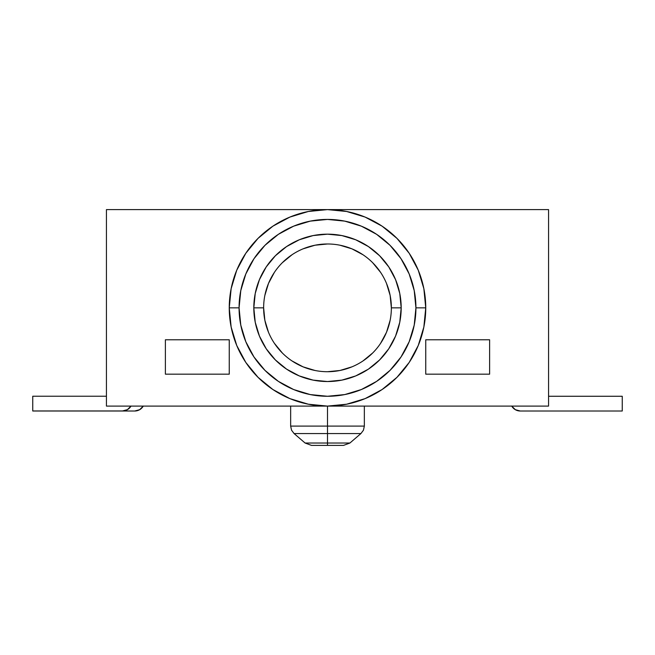 <?xml version="1.0" encoding="UTF-8"?>
<svg xmlns="http://www.w3.org/2000/svg" width="655" height="655" viewBox="0 0 655 655"><rect width="100%" height="100%" fill="white"/><g stroke="black" fill="none" stroke-linecap="round" stroke-linejoin="round"><path stroke-width="0.98" d="M327.5 406.1L327.5 426.102L364.344 426.102L327.5 426.102L327.5 433.553L360.921 433.553L327.5 433.553L327.5 443.026L349.909 443.026L327.5 443.026L327.5 445.4L343.507 445.4L311.493 445.4L327.5 445.4L327.5 443.026L305.091 443.026L327.5 443.026L327.5 433.553L294.079 433.553L327.5 433.553L327.5 426.102L290.656 426.102L327.5 426.102L327.5 406.1L106.438 406.1L106.438 209.6L327.5 209.6L308.333 211.491L289.903 217.075L272.914 226.155L258.029 238.379L245.805 253.264L236.725 270.253L231.141 288.683L229.25 307.85L239.075 307.85A88.425 88.425 0 0 1 327.5 219.425A88.425 88.425 0 0 1 415.925 307.85L425.75 307.85A98.25 98.25 0 0 0 327.5 209.6A98.25 98.25 0 0 0 229.25 307.85A98.25 98.25 0 0 1 327.5 209.6A98.25 98.25 0 0 1 425.75 307.85L423.859 288.683L418.275 270.253L409.195 253.264L396.971 238.379L382.086 226.155L365.097 217.075L346.667 211.491L327.5 209.6L548.562 209.6L548.562 406.1L106.438 406.1L106.438 209.6L548.562 209.6L548.562 406.1L327.5 406.1L346.667 404.209L365.097 398.625L382.086 389.545L396.971 377.321L409.195 362.436L418.275 345.447L423.859 327.017L425.75 307.85A98.25 98.25 0 0 1 327.5 406.1A98.25 98.25 0 0 1 229.25 307.85L231.141 327.017L236.725 345.447L245.805 362.436L258.029 377.321L272.914 389.545L289.903 398.625L308.333 404.209L327.5 406.1M391.363 307.85A63.862 63.862 0 0 1 327.5 371.712A63.862 63.862 0 0 1 263.637 307.85L253.812 307.85A73.688 73.688 0 0 0 327.5 381.537A73.688 73.688 0 0 0 401.188 307.85A73.688 73.688 0 0 0 327.5 234.162A73.688 73.688 0 0 0 253.812 307.85L263.637 307.85A63.862 63.862 0 0 1 327.5 243.987A63.862 63.862 0 0 1 391.363 307.85L401.188 307.85L399.771 322.227L395.579 336.048L388.767 348.787L379.605 359.955L368.438 369.117L355.698 375.929L341.877 380.121L327.5 381.537L313.123 380.121L299.302 375.929L286.562 369.117L275.395 359.955L266.233 348.787L259.421 336.048L255.229 322.227L253.812 307.85L255.229 293.473L259.421 279.652L266.233 266.912L275.395 255.745L286.562 246.583L299.302 239.771L313.123 235.579L327.5 234.162L341.877 235.579L355.698 239.771L368.438 246.583L379.605 255.745L388.767 266.912L395.579 279.652L399.771 293.473L401.188 307.85L391.363 307.85A63.862 63.862 0 0 1 327.5 371.712A63.862 63.862 0 0 1 263.637 307.85A63.862 63.862 0 0 1 327.5 243.987A63.862 63.862 0 0 1 391.363 307.85L390.134 295.389L386.499 283.41M229.25 374.169L229.25 339.781L165.387 339.781L165.387 374.169L229.25 374.169L165.387 374.169L165.387 339.781L229.25 339.781L229.25 374.169M425.75 374.169L489.613 374.169L489.613 339.781L425.75 339.781L425.75 374.169L425.75 339.781L489.613 339.781L489.613 374.169L425.75 374.169M415.925 307.85L414.222 290.599L409.195 274.011L401.024 258.725L390.028 245.322L376.625 234.326L361.339 226.155L344.751 221.128L327.5 219.425L310.249 221.128L293.661 226.155L278.375 234.326L264.972 245.322L253.976 258.725L245.805 274.011L240.778 290.599L239.075 307.85L240.778 325.101L245.805 341.689L253.976 356.975L264.972 370.378L278.375 381.374L293.661 389.545L310.249 394.572L327.5 396.275L344.751 394.572L361.339 389.545L376.625 381.374L390.028 370.378L401.024 356.975L409.195 341.689L414.222 325.101L415.925 307.85A88.425 88.425 0 0 1 327.5 396.275A88.425 88.425 0 0 1 239.075 307.85L229.25 307.85A98.25 98.25 0 0 0 327.5 406.1A98.25 98.25 0 0 0 425.75 307.85L415.925 307.85M380.596 272.374L372.654 262.696M362.976 254.754L351.94 248.851L339.961 245.216M327.5 243.987L315.039 245.216L303.06 248.851M292.024 254.754L282.346 262.696M274.404 272.374L268.501 283.41L264.866 295.389M263.637 307.85L264.866 320.311L268.501 332.29M274.404 343.326L282.346 353.004M292.024 360.946L303.06 366.849L315.039 370.484M327.5 371.712L339.961 370.484L351.94 366.849M362.976 360.946L372.654 353.004M380.596 343.326L386.499 332.29L390.134 320.311M32.75 410.963L122.493 410.963L32.75 410.963L32.75 396.226L106.438 396.226L32.75 396.226L32.75 410.963M131 406.051L127.406 409.645L122.493 410.963A9.825 9.825 0 0 0 130.975 406.1M511.719 406.051L515.321 409.678L520.258 411.012L622.25 411.012L622.25 396.275L548.562 396.275L622.25 396.275L622.25 411.012L520.258 411.012A9.825 9.825 0 0 1 511.743 406.1M143.257 406.1A9.825 9.825 0 0 1 134.742 411.012L32.75 411.012L134.742 411.012L139.679 409.678L143.281 406.051M349.909 443.026L343.507 445.4L349.909 443.026L360.921 433.553L363.451 430.204L364.344 426.102L364.344 406.051M305.091 443.026L311.493 445.4L305.091 443.026L294.079 433.553L291.549 430.204L290.656 426.102L290.656 406.051"/></g></svg>
